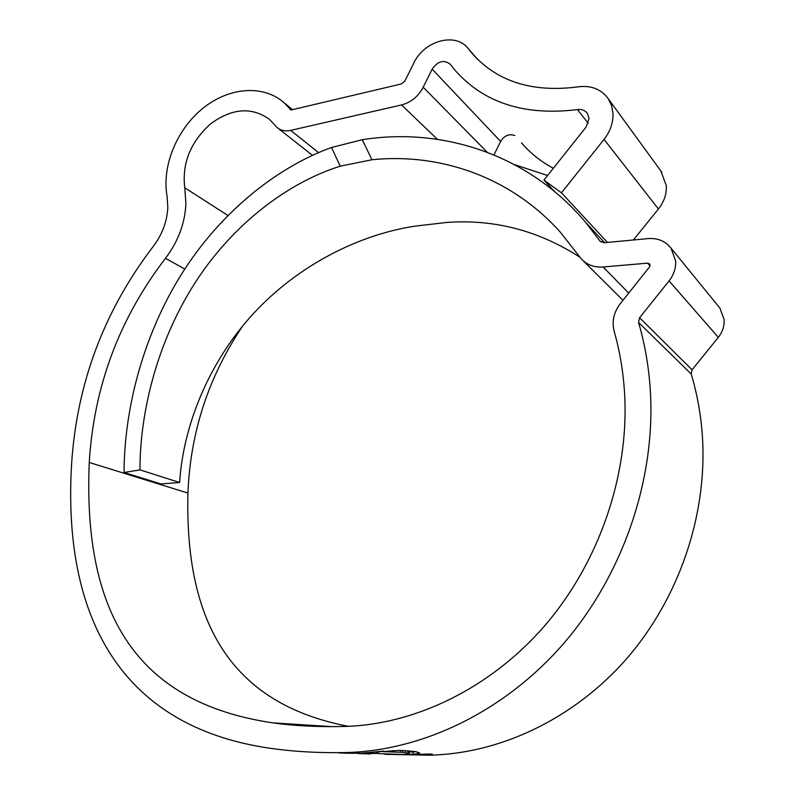 <?xml version="1.0" encoding="UTF-8"?>
<svg xmlns="http://www.w3.org/2000/svg" width="795" height="795" viewBox="0 0 795 795"><rect width="100%" height="100%" fill="white"/><g stroke="black" fill="none" stroke-linecap="round" stroke-linejoin="round"><path stroke-width="1.19" d="M348.369 726.332C230.948 703.764 184.728 622.654 187.938 493.049L89.259 462.481C83.018 610.739 134.007 702.313 272.784 722.854C294.339 725.895 318.219 727.097 344.414 726.461C415.219 724.613 490.624 688.251 544.992 625.397C599.102 562.343 628.736 475.877 624.721 395.771C623.548 373.421 620.04 351.966 614.197 331.406C611.713 321.548 613.77 312.256 620.358 303.551L649.485 267.001L650.081 265.202L649.614 263.97L647.607 263.155L603.137 266.991C594.223 267.567 586.958 264.874 581.314 258.902L560.107 231.921C510.807 176.997 440.142 152.7 371.941 159.755L340.26 166.185C287.76 182.661 232.925 224.17 195.351 282.364C157.817 340.638 139.99 410.548 139.97 469.875L124.06 472.508L160.938 483.956L179.63 482.505L139.97 469.875M393.783 754.515L428.604 755.19C499.031 754.048 573.344 719.455 626.39 658.985C679.188 598.327 707.421 514.733 702.432 436.753C700.981 415 697.235 394.072 691.173 373.978L692.067 369.804L718.322 337.338C722.536 331.972 724.474 326.069 724.116 319.65L719.902 308.092L718.591 306.482M691.173 373.978L638.564 322.432L639.587 317.752L669.042 280.933C673.772 274.832 675.979 268.203 675.641 261.028L671.069 248.209C665.475 241.143 657.872 237.934 648.263 238.589L603.952 242.753L600.195 241.312L585.587 222.302C528.417 154.409 442.626 126.952 362.281 139.701L371.941 159.755M660.794 170.865L666.329 185.752C666.707 194.079 664.073 201.821 658.439 208.996L633.377 239.991M638.564 322.432C645.083 344.801 649.048 368.174 650.449 392.561C655.269 479.991 622.972 574.745 563.645 643.533C504.06 712.131 421.439 751.255 344.384 752.577C323.018 752.925 303.054 752.08 284.491 750.053C125.998 733.775 62.278 623.886 71.55 464.687C76.678 383.766 103.887 311.054 153.167 246.52C162.24 234.525 167.129 221.467 167.825 207.346L167.059 196.067C161.703 166.085 176.748 129.386 202.894 108.299C228.97 87.142 263.513 84.28 284.421 102.992L290.92 110.038L401.326 83.942L404.903 81.001L413.817 63.053C424.023 40.674 455.793 31.86 468.225 48.604L470.501 51.506C495.464 81.12 531.279 92.906 577.925 86.874C591.033 85.145 601.129 89.08 608.215 98.689L611.574 105.596L612.995 113.417C613.313 122.629 610.331 131.284 604.051 139.393L561.459 192.778L543.939 180.087L586.084 127.081L589.055 118.485L587.316 113.317C584.971 110.296 581.682 109.044 577.458 109.581C524.551 116.08 483.678 102.903 454.849 70.049L450.199 64.186C443.799 59.436 437.797 61.086 432.172 69.145L423.198 87.231C418.23 96.543 411.005 102.446 401.535 104.95L290.682 130.38C285.306 131.513 280.754 130.539 277.018 127.468L269.475 119.379C251.588 106.609 231.911 108.15 210.436 123.98C190.442 142.126 181.886 163.392 184.768 187.779L185.911 203.51C184.996 223.266 178.179 241.531 165.449 258.325C119.23 318.716 93.83 386.767 89.259 462.481M361.904 753.123L383.766 751.046L378.569 752.01L376.77 753.312L339.276 753.014L362.252 753.282L344.384 752.577M358.744 753.61L377.426 753.451L345.199 753.203M405.023 754.455L409.047 753.531L402.827 752.338L382.355 751.633L399.458 750.371L414.761 751.464L419.73 753.034L417.554 753.879L404.317 754.485L378.46 753.63M406.931 754.515L405.947 754.485M413.976 754.435L407.865 754.803L424.818 754.783L432.261 754.058L413.976 754.435M370.301 753.918L365.034 753.799M370.301 753.948L361.983 753.71M396.874 754.435L384.77 754.326L396.874 754.435M400.521 754.485L387.9 754.405L400.521 754.485M179.63 482.505C183.108 426.686 208.071 363.007 253.178 313.866C298.344 264.765 359.728 234.455 415.099 226.138L446.224 222.501C494.003 218.913 538.583 230.51 579.972 257.272M521.5 142.812C530.265 153.117 540.878 161.614 553.32 168.282M493.963 154.906L500.631 141.44C504.358 135.518 509.088 133.55 514.832 135.538M187.938 493.049C190.363 432.053 208.707 376.224 242.992 325.562M340.26 166.185L331.505 147.502C276.302 167.457 219.808 212.921 181.21 274.663C142.673 336.494 124.249 409.773 124.06 472.508M331.505 147.502L362.281 139.701M554.85 191.744L543.939 180.087M607.43 242.425L561.459 192.778M410.29 754.624L429.389 754.038L424.053 754.753L408.511 754.733L426.209 754.256L412.168 754.684M416.014 751.663L410.16 752.02M409.157 753.68L409.127 751.225L408.193 750.728M650.022 265.878L647.607 263.155M718.322 337.338L669.042 280.933M658.439 208.996L604.051 139.393M184.798 269.028L165.449 258.325M588.25 123.305L577.458 109.581M374.246 753.501L371.503 753.422M409.375 754.594L407.02 754.515M428.604 755.19L419.154 754.892M600.752 241.859L599.967 241.014M500.631 141.44L432.172 69.145M487.196 152.213L423.198 87.231M437.369 139.304L401.535 104.95M318.606 152.62L290.682 130.38M227.867 215.435L184.768 187.779M477.119 58.87L468.682 49.181M628.696 293.087L603.137 266.991M692.067 369.804L639.587 317.752M417.524 751.971L417.554 753.879M413.261 751.891L413.291 754.306M409.028 751.066L409.047 753.531M407.915 750.709L407.944 753.143M405.579 750.569L405.599 752.706M402.807 750.45L402.827 752.338M400.521 750.391L400.531 752.149M392.442 750.51L392.452 751.712M418.259 754.862L416.222 754.803M604.597 242.694L585.587 222.302M292.52 109.66L284.421 102.992M312.465 155.343L277.942 128.184M272.784 722.854L331.763 726.64M477.497 59.247L468.225 48.604M475.082 56.773L470.501 51.506M661.877 172.356L608.215 98.689M622.952 300.291L583.113 260.69M719.902 308.092L671.069 248.209M547.576 175.516L514.484 164.595M376.373 753.074L376.363 751.742"/></g></svg>
